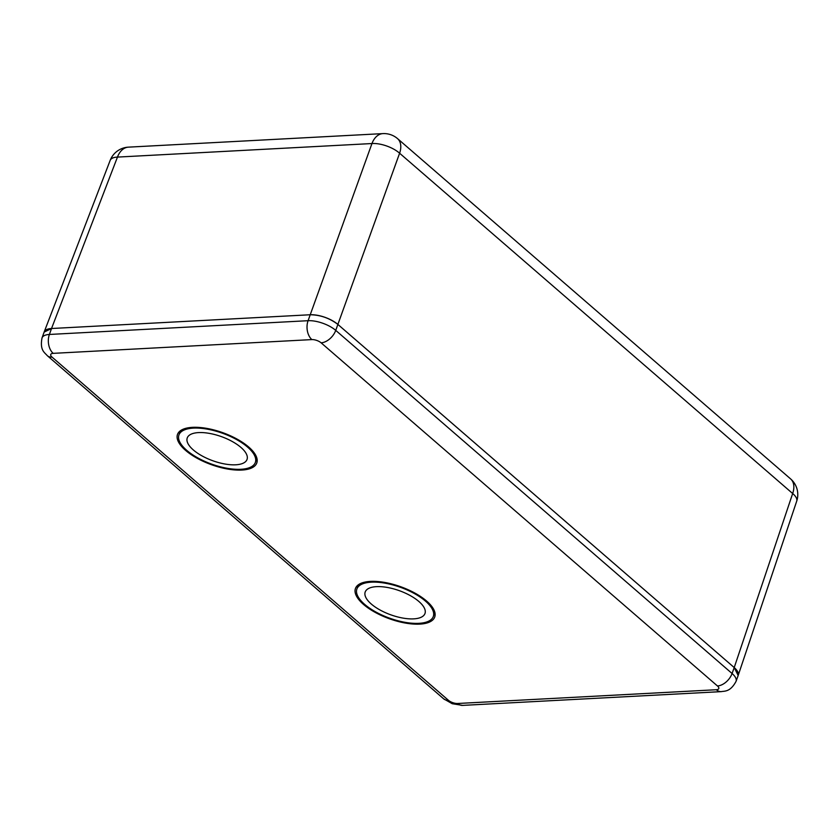 <?xml version="1.0" encoding="UTF-8"?>
<svg xmlns="http://www.w3.org/2000/svg" width="839" height="839" viewBox="0 0 839 839"><rect width="100%" height="100%" fill="white"/><g stroke="black" fill="none" stroke-linecap="round" stroke-linejoin="round"><path stroke-width="1.26" d="M418.881 601.49A31.767 12.805 19.8 0 1 425.006 613.445A31.767 12.805 19.8 0 1 402.93 618.081A31.767 12.805 19.8 0 1 371.289 604.028A31.767 12.805 19.8 0 1 365.227 591.925A31.767 12.805 19.8 0 1 387.419 587.468A31.767 12.805 19.8 0 1 418.881 601.49M240.94 447.428A31.767 12.805 19.8 0 1 247.054 459.384A31.767 12.805 19.8 0 1 224.988 464.019A31.767 12.805 19.8 0 1 193.348 449.966A31.767 12.805 19.8 0 1 187.275 437.864A31.767 12.805 19.8 0 1 209.477 433.406A31.767 12.805 19.8 0 1 240.94 447.428M247.557 447.082A40.608 16.361 -160.2 0 0 207.107 429.117A40.608 16.361 -160.2 0 0 178.906 435.042A40.608 16.361 -160.2 0 0 186.719 450.323A40.608 16.361 -160.2 0 0 226.939 468.246A40.608 16.361 -160.2 0 0 255.308 462.551A40.608 16.361 -160.2 0 0 247.557 447.082M425.499 601.144A40.608 16.361 -160.2 0 0 385.059 583.178A40.608 16.361 -160.2 0 0 356.848 589.104A40.608 16.361 -160.2 0 0 364.671 604.374A40.608 16.361 -160.2 0 0 404.88 622.297A40.608 16.361 -160.2 0 0 433.26 616.613A40.608 16.361 -160.2 0 0 425.499 601.144M738.163 675.489L734.219 667.561L792.666 493.521L399.605 153.222L337.876 324.431C329.58 318.149 320.362 314.919 310.231 314.751L371.96 143.542L117.46 157.092L51.525 328.51L310.231 314.751L51.536 328.51L44.142 332.087M337.876 324.431L734.219 667.561L337.886 324.431A20.723 8.348 -160.2 0 0 310.231 314.751L308.081 320.697A20.723 8.348 19.8 0 1 335.736 330.377L337.886 324.431M185.576 450.375A42.139 16.979 -160.2 0 0 227.421 469.001A42.139 16.979 -160.2 0 0 256.786 462.971A42.139 16.979 -160.2 0 0 248.701 447.019A42.139 16.979 -160.2 0 0 206.855 428.404A42.139 16.979 -160.2 0 0 177.501 434.424A42.139 16.979 -160.2 0 0 185.576 450.375M363.528 604.437A42.139 16.979 -160.2 0 0 405.373 623.062A42.139 16.979 -160.2 0 0 434.728 617.032A42.139 16.979 -160.2 0 0 426.652 601.081A42.139 16.979 -160.2 0 0 384.797 582.455A42.139 16.979 -160.2 0 0 355.442 588.485A42.139 16.979 -160.2 0 0 363.528 604.437M51.536 328.51A20.723 8.348 -160.2 0 0 44.163 332.003L42.023 337.949A20.723 8.348 19.8 0 1 49.386 334.457L51.536 328.51M738.194 675.405A20.723 8.348 -160.2 0 0 734.219 667.561L732.08 673.507A20.723 8.348 19.8 0 1 736.055 681.352L738.194 675.405M796.704 501.187A20.723 20.723 0 0 0 790.621 478.922A20.723 13.109 -49.1 0 1 792.666 493.521A20.723 8.359 18.6 0 1 796.704 501.187L738.215 675.332M382.899 133.611A20.723 13.707 -93 0 0 371.96 143.542A20.723 8.726 19.8 0 1 399.605 153.222A20.723 13.109 -49.1 0 0 397.56 138.634A20.723 20.723 0 0 0 382.899 133.611L128.398 147.15A20.723 20.723 0 0 0 110.161 160.406L44.194 331.929M110.161 160.406A20.723 8.338 -159 0 1 117.46 157.092A20.723 13.707 -93 0 1 128.398 147.15M311.888 339.596L53.193 353.355A6.911 2.779 -160.2 0 0 52.07 357.141L448.404 700.271A6.911 2.779 -160.2 0 0 457.622 703.491L716.317 689.731A6.911 2.779 -160.2 0 0 717.45 685.956L321.106 342.815A6.911 2.779 -160.2 0 0 311.888 339.596A13.812 9.135 -93 0 1 308.081 320.697L49.386 334.457A13.812 9.135 -93 0 0 53.193 353.355M321.106 342.815A13.812 8.736 -49.1 0 0 335.736 330.377L732.08 673.507A13.812 8.736 -49.1 0 1 717.45 685.956M736.055 681.352C730.213 692.269 724.466 690.906 721.33 691.63A13.812 9.135 -93 0 1 716.317 689.731M721.33 691.63L462.635 705.389A13.812 9.135 -93 0 1 457.622 703.491M462.635 705.389L452.221 703.711L443.642 698.814A13.812 8.736 -49.1 0 0 448.404 700.271M443.642 698.814L47.309 355.684A13.812 8.736 -49.1 0 0 52.07 357.141M178.906 435.042L180.375 430.753M356.848 589.104L358.316 584.814M790.621 478.922L397.56 138.634M433.26 616.613L434.854 612.365M255.308 462.551L256.912 458.304M42.023 337.949C39.685 350.324 44.561 352.401 47.309 355.684"/></g></svg>
